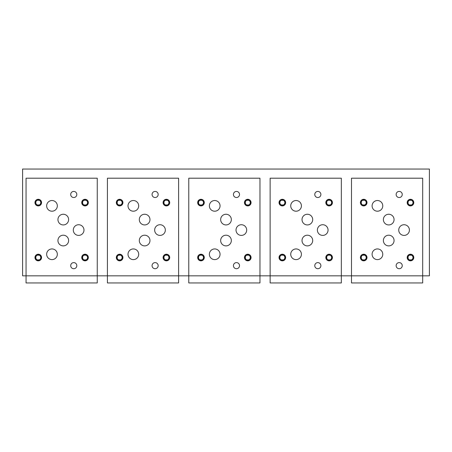 <?xml version="1.0" encoding="UTF-8"?>
<svg xmlns="http://www.w3.org/2000/svg" width="452" height="452" viewBox="0 0 452 452"><rect width="100%" height="100%" fill="white"/><g stroke="black" fill="none" stroke-linecap="round" stroke-linejoin="round"><path stroke-width="0.68" d="M22.6 169.048L22.6 275.833L429.4 275.833L429.4 169.048L22.6 169.048M40.68 201.824L40.804 202.609A2.542 2.542 0 0 0 38.262 200.066A2.542 2.542 0 0 0 35.719 202.609A2.542 2.542 0 0 0 38.262 205.151A2.542 2.542 0 0 0 40.804 202.609L40.68 203.394M87.462 201.824L87.586 202.609A2.542 2.542 0 0 0 85.044 200.066A2.542 2.542 0 0 0 82.501 202.609A2.542 2.542 0 0 0 85.044 205.151A2.542 2.542 0 0 0 87.586 202.609L87.462 203.394M87.462 256.742L87.586 257.527A2.542 2.542 0 0 0 85.044 254.984A2.542 2.542 0 0 0 82.501 257.527A2.542 2.542 0 0 0 85.044 260.07A2.542 2.542 0 0 0 87.586 257.527L87.462 258.312M40.68 256.742L40.804 257.527A2.542 2.542 0 0 0 38.262 254.984A2.542 2.542 0 0 0 35.719 257.527A2.542 2.542 0 0 0 38.262 260.07A2.542 2.542 0 0 0 40.804 257.527L40.68 258.312M51.991 211.203A5.339 5.339 0 0 0 57.331 205.863A5.339 5.339 0 0 0 51.991 200.524A5.339 5.339 0 0 0 46.652 205.863A5.339 5.339 0 0 0 51.991 211.203A5.339 5.339 0 0 0 57.331 205.863A5.339 5.339 0 0 0 51.991 200.524A5.339 5.339 0 0 0 46.652 205.863A5.339 5.339 0 0 0 51.991 211.203M63.28 224.932A5.339 5.339 0 0 0 68.619 219.593A5.339 5.339 0 0 0 63.28 214.254A5.339 5.339 0 0 0 57.941 219.593A5.339 5.339 0 0 0 63.28 224.932A5.339 5.339 0 0 0 68.619 219.593A5.339 5.339 0 0 0 63.28 214.254A5.339 5.339 0 0 0 57.941 219.593A5.339 5.339 0 0 0 63.28 224.932M78.637 235.407A5.339 5.339 0 0 0 83.976 230.068A5.339 5.339 0 0 0 78.637 224.729A5.339 5.339 0 0 0 73.297 230.068A5.339 5.339 0 0 0 78.637 235.407A5.339 5.339 0 0 0 83.976 230.068A5.339 5.339 0 0 0 78.637 224.729A5.339 5.339 0 0 0 73.297 230.068A5.339 5.339 0 0 0 78.637 235.407M63.28 245.882A5.339 5.339 0 0 0 68.619 240.543A5.339 5.339 0 0 0 63.28 235.204A5.339 5.339 0 0 0 57.941 240.543A5.339 5.339 0 0 0 63.28 245.882A5.339 5.339 0 0 0 68.619 240.543A5.339 5.339 0 0 0 63.28 235.204A5.339 5.339 0 0 0 57.941 240.543A5.339 5.339 0 0 0 63.28 245.882M122.04 201.824L122.164 202.609A2.542 2.542 0 0 0 119.622 200.066A2.542 2.542 0 0 0 117.079 202.609A2.542 2.542 0 0 0 119.622 205.151A2.542 2.542 0 0 0 122.164 202.609L122.04 203.394M168.822 201.824L168.946 202.609A2.542 2.542 0 0 0 166.404 200.066A2.542 2.542 0 0 0 163.861 202.609A2.542 2.542 0 0 0 166.404 205.151A2.542 2.542 0 0 0 168.946 202.609L168.822 203.394M168.822 256.742L168.946 257.527A2.542 2.542 0 0 0 166.404 254.984A2.542 2.542 0 0 0 163.861 257.527A2.542 2.542 0 0 0 166.404 260.07A2.542 2.542 0 0 0 168.946 257.527L168.822 258.312M122.04 256.742L122.164 257.527A2.542 2.542 0 0 0 119.622 254.984A2.542 2.542 0 0 0 117.079 257.527A2.542 2.542 0 0 0 119.622 260.07A2.542 2.542 0 0 0 122.164 257.527L122.04 258.312M203.4 201.824L203.524 202.609A2.542 2.542 0 0 0 200.982 200.066A2.542 2.542 0 0 0 198.439 202.609A2.542 2.542 0 0 0 200.982 205.151A2.542 2.542 0 0 0 203.524 202.609L203.4 203.394M250.182 201.824L250.306 202.609A2.542 2.542 0 0 0 247.764 200.066A2.542 2.542 0 0 0 245.221 202.609A2.542 2.542 0 0 0 247.764 205.151A2.542 2.542 0 0 0 250.306 202.609L250.182 203.394M250.182 256.742L250.306 257.527A2.542 2.542 0 0 0 247.764 254.984A2.542 2.542 0 0 0 245.221 257.527A2.542 2.542 0 0 0 247.764 260.07A2.542 2.542 0 0 0 250.306 257.527L250.182 258.312M203.4 256.742L203.524 257.527A2.542 2.542 0 0 0 200.982 254.984A2.542 2.542 0 0 0 198.439 257.527A2.542 2.542 0 0 0 200.982 260.07A2.542 2.542 0 0 0 203.524 257.527L203.4 258.312M284.76 201.824L284.884 202.609A2.542 2.542 0 0 0 282.342 200.066A2.542 2.542 0 0 0 279.799 202.609A2.542 2.542 0 0 0 282.342 205.151A2.542 2.542 0 0 0 284.884 202.609L284.76 203.394M331.542 201.824L331.666 202.609A2.542 2.542 0 0 0 329.124 200.066A2.542 2.542 0 0 0 326.581 202.609A2.542 2.542 0 0 0 329.124 205.151A2.542 2.542 0 0 0 331.666 202.609L331.542 203.394M331.542 256.742L331.666 257.527A2.542 2.542 0 0 0 329.124 254.984A2.542 2.542 0 0 0 326.581 257.527A2.542 2.542 0 0 0 329.124 260.07A2.542 2.542 0 0 0 331.666 257.527L331.542 258.312M284.76 256.742L284.884 257.527A2.542 2.542 0 0 0 282.342 254.984A2.542 2.542 0 0 0 279.799 257.527A2.542 2.542 0 0 0 282.342 260.07A2.542 2.542 0 0 0 284.884 257.527L284.76 258.312M366.12 201.824L366.244 202.609A2.542 2.542 0 0 0 363.702 200.066A2.542 2.542 0 0 0 361.159 202.609A2.542 2.542 0 0 0 363.702 205.151A2.542 2.542 0 0 0 366.244 202.609L366.12 203.394M412.902 201.824L413.026 202.609A2.542 2.542 0 0 0 410.484 200.066A2.542 2.542 0 0 0 407.941 202.609A2.542 2.542 0 0 0 410.484 205.151A2.542 2.542 0 0 0 413.026 202.609L412.902 203.394M412.902 256.742L413.026 257.527A2.542 2.542 0 0 0 410.484 254.984A2.542 2.542 0 0 0 407.941 257.527A2.542 2.542 0 0 0 410.484 260.07A2.542 2.542 0 0 0 413.026 257.527L412.902 258.312M366.12 256.742L366.244 257.527A2.542 2.542 0 0 0 363.702 254.984A2.542 2.542 0 0 0 361.159 257.527A2.542 2.542 0 0 0 363.702 260.07A2.542 2.542 0 0 0 366.244 257.527L366.12 258.312M133.351 211.203A5.339 5.339 0 0 0 138.691 205.863A5.339 5.339 0 0 0 133.351 200.524A5.339 5.339 0 0 0 128.012 205.863A5.339 5.339 0 0 0 133.351 211.203A5.339 5.339 0 0 0 138.691 205.863A5.339 5.339 0 0 0 133.351 200.524A5.339 5.339 0 0 0 128.012 205.863A5.339 5.339 0 0 0 133.351 211.203M144.64 224.932A5.339 5.339 0 0 0 149.979 219.593A5.339 5.339 0 0 0 144.64 214.254A5.339 5.339 0 0 0 139.301 219.593A5.339 5.339 0 0 0 144.64 224.932A5.339 5.339 0 0 0 149.979 219.593A5.339 5.339 0 0 0 144.64 214.254A5.339 5.339 0 0 0 139.301 219.593A5.339 5.339 0 0 0 144.64 224.932M159.997 235.407A5.339 5.339 0 0 0 165.336 230.068A5.339 5.339 0 0 0 159.997 224.729A5.339 5.339 0 0 0 154.657 230.068A5.339 5.339 0 0 0 159.997 235.407A5.339 5.339 0 0 0 165.336 230.068A5.339 5.339 0 0 0 159.997 224.729A5.339 5.339 0 0 0 154.657 230.068A5.339 5.339 0 0 0 159.997 235.407M144.64 245.882A5.339 5.339 0 0 0 149.979 240.543A5.339 5.339 0 0 0 144.64 235.204A5.339 5.339 0 0 0 139.301 240.543A5.339 5.339 0 0 0 144.64 245.882A5.339 5.339 0 0 0 149.979 240.543A5.339 5.339 0 0 0 144.64 235.204A5.339 5.339 0 0 0 139.301 240.543A5.339 5.339 0 0 0 144.64 245.882M214.711 211.203A5.339 5.339 0 0 0 220.051 205.863A5.339 5.339 0 0 0 214.711 200.524A5.339 5.339 0 0 0 209.372 205.863A5.339 5.339 0 0 0 214.711 211.203A5.339 5.339 0 0 0 220.051 205.863A5.339 5.339 0 0 0 214.711 200.524A5.339 5.339 0 0 0 209.372 205.863A5.339 5.339 0 0 0 214.711 211.203M226 224.932A5.339 5.339 0 0 0 231.339 219.593A5.339 5.339 0 0 0 226 214.254A5.339 5.339 0 0 0 220.661 219.593A5.339 5.339 0 0 0 226 224.932A5.339 5.339 0 0 0 231.339 219.593A5.339 5.339 0 0 0 226 214.254A5.339 5.339 0 0 0 220.661 219.593A5.339 5.339 0 0 0 226 224.932M241.357 235.407A5.339 5.339 0 0 0 246.696 230.068A5.339 5.339 0 0 0 241.357 224.729A5.339 5.339 0 0 0 236.017 230.068A5.339 5.339 0 0 0 241.357 235.407A5.339 5.339 0 0 0 246.696 230.068A5.339 5.339 0 0 0 241.357 224.729A5.339 5.339 0 0 0 236.017 230.068A5.339 5.339 0 0 0 241.357 235.407M226 245.882A5.339 5.339 0 0 0 231.339 240.543A5.339 5.339 0 0 0 226 235.204A5.339 5.339 0 0 0 220.661 240.543A5.339 5.339 0 0 0 226 245.882A5.339 5.339 0 0 0 231.339 240.543A5.339 5.339 0 0 0 226 235.204A5.339 5.339 0 0 0 220.661 240.543A5.339 5.339 0 0 0 226 245.882M296.071 211.203A5.339 5.339 0 0 0 301.411 205.863A5.339 5.339 0 0 0 296.071 200.524A5.339 5.339 0 0 0 290.732 205.863A5.339 5.339 0 0 0 296.071 211.203A5.339 5.339 0 0 0 301.411 205.863A5.339 5.339 0 0 0 296.071 200.524A5.339 5.339 0 0 0 290.732 205.863A5.339 5.339 0 0 0 296.071 211.203M307.36 224.932A5.339 5.339 0 0 0 312.699 219.593A5.339 5.339 0 0 0 307.36 214.254A5.339 5.339 0 0 0 302.021 219.593A5.339 5.339 0 0 0 307.36 224.932A5.339 5.339 0 0 0 312.699 219.593A5.339 5.339 0 0 0 307.36 214.254A5.339 5.339 0 0 0 302.021 219.593A5.339 5.339 0 0 0 307.36 224.932M322.717 235.407A5.339 5.339 0 0 0 328.056 230.068A5.339 5.339 0 0 0 322.717 224.729A5.339 5.339 0 0 0 317.377 230.068A5.339 5.339 0 0 0 322.717 235.407A5.339 5.339 0 0 0 328.056 230.068A5.339 5.339 0 0 0 322.717 224.729A5.339 5.339 0 0 0 317.377 230.068A5.339 5.339 0 0 0 322.717 235.407M307.36 245.882A5.339 5.339 0 0 0 312.699 240.543A5.339 5.339 0 0 0 307.36 235.204A5.339 5.339 0 0 0 302.021 240.543A5.339 5.339 0 0 0 307.36 245.882A5.339 5.339 0 0 0 312.699 240.543A5.339 5.339 0 0 0 307.36 235.204A5.339 5.339 0 0 0 302.021 240.543A5.339 5.339 0 0 0 307.36 245.882M377.431 211.203A5.339 5.339 0 0 0 382.771 205.863A5.339 5.339 0 0 0 377.431 200.524A5.339 5.339 0 0 0 372.092 205.863A5.339 5.339 0 0 0 377.431 211.203A5.339 5.339 0 0 0 382.771 205.863A5.339 5.339 0 0 0 377.431 200.524A5.339 5.339 0 0 0 372.092 205.863A5.339 5.339 0 0 0 377.431 211.203M388.72 224.932A5.339 5.339 0 0 0 394.059 219.593A5.339 5.339 0 0 0 388.72 214.254A5.339 5.339 0 0 0 383.381 219.593A5.339 5.339 0 0 0 388.72 224.932A5.339 5.339 0 0 0 394.059 219.593A5.339 5.339 0 0 0 388.72 214.254A5.339 5.339 0 0 0 383.381 219.593A5.339 5.339 0 0 0 388.72 224.932M404.077 235.407A5.339 5.339 0 0 0 409.416 230.068A5.339 5.339 0 0 0 404.077 224.729A5.339 5.339 0 0 0 398.737 230.068A5.339 5.339 0 0 0 404.077 235.407A5.339 5.339 0 0 0 409.416 230.068A5.339 5.339 0 0 0 404.077 224.729A5.339 5.339 0 0 0 398.737 230.068A5.339 5.339 0 0 0 404.077 235.407M388.72 245.882A5.339 5.339 0 0 0 394.059 240.543A5.339 5.339 0 0 0 388.72 235.204A5.339 5.339 0 0 0 383.381 240.543A5.339 5.339 0 0 0 388.72 245.882A5.339 5.339 0 0 0 394.059 240.543A5.339 5.339 0 0 0 388.72 235.204A5.339 5.339 0 0 0 383.381 240.543A5.339 5.339 0 0 0 388.72 245.882M41.567 202.609A3.305 3.305 0 0 0 38.262 199.304A3.305 3.305 0 0 0 34.957 202.609A3.305 3.305 0 0 0 38.262 205.914A3.305 3.305 0 0 0 41.567 202.609M40.612 203.581L40.059 204.406M39.234 204.959L37.29 204.959M36.465 204.406L35.911 203.581M35.844 203.394L35.844 201.824M35.911 201.637L36.465 200.812M37.29 200.259L39.234 200.259M40.059 200.812L40.612 201.637M88.349 202.609A3.305 3.305 0 0 0 85.044 199.304A3.305 3.305 0 0 0 81.739 202.609A3.305 3.305 0 0 0 85.044 205.914A3.305 3.305 0 0 0 88.349 202.609M87.394 203.581L86.84 204.406M86.016 204.959L84.072 204.959M83.247 204.406L82.693 203.581M82.626 203.394L82.626 201.824M82.693 201.637L83.247 200.812M84.072 200.259L86.016 200.259M86.84 200.812L87.394 201.637M88.349 257.527A3.305 3.305 0 0 0 85.044 254.222A3.305 3.305 0 0 0 81.739 257.527A3.305 3.305 0 0 0 85.044 260.832A3.305 3.305 0 0 0 88.349 257.527M87.394 258.499L86.84 259.324M86.016 259.877L84.072 259.877M83.247 259.324L82.693 258.499M82.626 258.312L82.626 256.742M82.693 256.555L83.247 255.73M84.072 255.177L86.016 255.177M86.84 255.73L87.394 256.555M41.567 257.527A3.305 3.305 0 0 0 38.262 254.222A3.305 3.305 0 0 0 34.957 257.527A3.305 3.305 0 0 0 38.262 260.832A3.305 3.305 0 0 0 41.567 257.527M40.612 258.499L40.059 259.324M39.234 259.877L37.29 259.877M36.465 259.324L35.911 258.499M35.844 258.312L35.844 256.742M35.911 256.555L36.465 255.73M37.29 255.177L39.234 255.177M40.059 255.73L40.612 256.555M122.927 202.609A3.305 3.305 0 0 0 119.622 199.304A3.305 3.305 0 0 0 116.317 202.609A3.305 3.305 0 0 0 119.622 205.914A3.305 3.305 0 0 0 122.927 202.609M121.972 203.581L121.418 204.406M120.594 204.959L118.65 204.959M117.825 204.406L117.271 203.581M117.204 203.394L117.204 201.824M117.271 201.637L117.825 200.812M118.65 200.259L120.594 200.259M121.418 200.812L121.972 201.637M169.709 202.609A3.305 3.305 0 0 0 166.404 199.304A3.305 3.305 0 0 0 163.099 202.609A3.305 3.305 0 0 0 166.404 205.914A3.305 3.305 0 0 0 169.709 202.609M168.754 203.581L168.2 204.406M167.376 204.959L165.432 204.959M164.607 204.406L164.053 203.581M163.986 203.394L163.986 201.824M164.053 201.637L164.607 200.812M165.432 200.259L167.376 200.259M168.2 200.812L168.754 201.637M169.709 257.527A3.305 3.305 0 0 0 166.404 254.222A3.305 3.305 0 0 0 163.099 257.527A3.305 3.305 0 0 0 166.404 260.832A3.305 3.305 0 0 0 169.709 257.527M168.754 258.499L168.2 259.324M167.376 259.877L165.432 259.877M164.607 259.324L164.053 258.499M163.986 258.312L163.986 256.742M164.053 256.555L164.607 255.73M165.432 255.177L167.376 255.177M168.2 255.73L168.754 256.555M122.927 257.527A3.305 3.305 0 0 0 119.622 254.222A3.305 3.305 0 0 0 116.317 257.527A3.305 3.305 0 0 0 119.622 260.832A3.305 3.305 0 0 0 122.927 257.527M121.972 258.499L121.418 259.324M120.594 259.877L118.65 259.877M117.825 259.324L117.271 258.499M117.204 258.312L117.204 256.742M117.271 256.555L117.825 255.73M118.65 255.177L120.594 255.177M121.418 255.73L121.972 256.555M204.287 202.609A3.305 3.305 0 0 0 200.982 199.304A3.305 3.305 0 0 0 197.677 202.609A3.305 3.305 0 0 0 200.982 205.914A3.305 3.305 0 0 0 204.287 202.609M203.332 203.581L202.778 204.406M201.954 204.959L200.01 204.959M199.185 204.406L198.631 203.581M198.564 203.394L198.564 201.824M198.631 201.637L199.185 200.812M200.01 200.259L201.954 200.259M202.778 200.812L203.332 201.637M251.069 202.609A3.305 3.305 0 0 0 247.764 199.304A3.305 3.305 0 0 0 244.459 202.609A3.305 3.305 0 0 0 247.764 205.914A3.305 3.305 0 0 0 251.069 202.609M250.114 203.581L249.56 204.406M248.736 204.959L246.792 204.959M245.967 204.406L245.413 203.581M245.346 203.394L245.346 201.824M245.413 201.637L245.967 200.812M246.792 200.259L248.736 200.259M249.56 200.812L250.114 201.637M251.069 257.527A3.305 3.305 0 0 0 247.764 254.222A3.305 3.305 0 0 0 244.459 257.527A3.305 3.305 0 0 0 247.764 260.832A3.305 3.305 0 0 0 251.069 257.527M250.114 258.499L249.56 259.324M248.736 259.877L246.792 259.877M245.967 259.324L245.413 258.499M245.346 258.312L245.346 256.742M245.413 256.555L245.967 255.73M246.792 255.177L248.736 255.177M249.56 255.73L250.114 256.555M204.287 257.527A3.305 3.305 0 0 0 200.982 254.222A3.305 3.305 0 0 0 197.677 257.527A3.305 3.305 0 0 0 200.982 260.832A3.305 3.305 0 0 0 204.287 257.527M203.332 258.499L202.778 259.324M201.954 259.877L200.01 259.877M199.185 259.324L198.631 258.499M198.564 258.312L198.564 256.742M198.631 256.555L199.185 255.73M200.01 255.177L201.954 255.177M202.778 255.73L203.332 256.555M285.647 202.609A3.305 3.305 0 0 0 282.342 199.304A3.305 3.305 0 0 0 279.037 202.609A3.305 3.305 0 0 0 282.342 205.914A3.305 3.305 0 0 0 285.647 202.609M284.692 203.581L284.138 204.406M283.314 204.959L281.37 204.959M280.545 204.406L279.991 203.581M279.924 203.394L279.924 201.824M279.991 201.637L280.545 200.812M281.37 200.259L283.314 200.259M284.138 200.812L284.692 201.637M332.429 202.609A3.305 3.305 0 0 0 329.124 199.304A3.305 3.305 0 0 0 325.819 202.609A3.305 3.305 0 0 0 329.124 205.914A3.305 3.305 0 0 0 332.429 202.609M331.474 203.581L330.921 204.406M330.096 204.959L328.152 204.959M327.327 204.406L326.773 203.581M326.706 203.394L326.706 201.824M326.773 201.637L327.327 200.812M328.152 200.259L330.096 200.259M330.921 200.812L331.474 201.637M332.429 257.527A3.305 3.305 0 0 0 329.124 254.222A3.305 3.305 0 0 0 325.819 257.527A3.305 3.305 0 0 0 329.124 260.832A3.305 3.305 0 0 0 332.429 257.527M331.474 258.499L330.921 259.324M330.096 259.877L328.152 259.877M327.327 259.324L326.773 258.499M326.706 258.312L326.706 256.742M326.773 256.555L327.327 255.73M328.152 255.177L330.096 255.177M330.921 255.73L331.474 256.555M285.647 257.527A3.305 3.305 0 0 0 282.342 254.222A3.305 3.305 0 0 0 279.037 257.527A3.305 3.305 0 0 0 282.342 260.832A3.305 3.305 0 0 0 285.647 257.527M284.692 258.499L284.138 259.324M283.314 259.877L281.37 259.877M280.545 259.324L279.991 258.499M279.924 258.312L279.924 256.742M279.991 256.555L280.545 255.73M281.37 255.177L283.314 255.177M284.138 255.73L284.692 256.555M367.007 202.609A3.305 3.305 0 0 0 363.702 199.304A3.305 3.305 0 0 0 360.397 202.609A3.305 3.305 0 0 0 363.702 205.914A3.305 3.305 0 0 0 367.007 202.609M366.052 203.581L365.498 204.406M364.674 204.959L362.73 204.959M361.905 204.406L361.351 203.581M361.284 203.394L361.284 201.824M361.351 201.637L361.905 200.812M362.73 200.259L364.674 200.259M365.498 200.812L366.052 201.637M413.789 202.609A3.305 3.305 0 0 0 410.484 199.304A3.305 3.305 0 0 0 407.179 202.609A3.305 3.305 0 0 0 410.484 205.914A3.305 3.305 0 0 0 413.789 202.609M412.834 203.581L412.28 204.406M411.456 204.959L409.512 204.959M408.687 204.406L408.133 203.581M408.066 203.394L408.066 201.824M408.133 201.637L408.687 200.812M409.512 200.259L411.456 200.259M412.28 200.812L412.834 201.637M413.789 257.527A3.305 3.305 0 0 0 410.484 254.222A3.305 3.305 0 0 0 407.179 257.527A3.305 3.305 0 0 0 410.484 260.832A3.305 3.305 0 0 0 413.789 257.527M412.834 258.499L412.28 259.324M411.456 259.877L409.512 259.877M408.687 259.324L408.133 258.499M408.066 258.312L408.066 256.742M408.133 256.555L408.687 255.73M409.512 255.177L411.456 255.177M412.28 255.73L412.834 256.555M367.007 257.527A3.305 3.305 0 0 0 363.702 254.222A3.305 3.305 0 0 0 360.397 257.527A3.305 3.305 0 0 0 363.702 260.832A3.305 3.305 0 0 0 367.007 257.527M366.052 258.499L365.498 259.324M364.674 259.877L362.73 259.877M361.905 259.324L361.351 258.499M361.284 258.312L361.284 256.742M361.351 256.555L361.905 255.73M362.73 255.177L364.674 255.177M365.498 255.73L366.052 256.555M26.058 178.201L97.248 178.201L97.248 282.952L26.058 282.952L26.058 178.201M38.262 205.66A3.051 3.051 0 0 0 41.313 202.609A3.051 3.051 0 0 0 38.262 199.558A3.051 3.051 0 0 0 35.211 202.609A3.051 3.051 0 0 0 38.262 205.66M73.755 197.524A3.051 3.051 0 0 0 76.806 194.473A3.051 3.051 0 0 0 73.755 191.422A3.051 3.051 0 0 0 70.704 194.473A3.051 3.051 0 0 0 73.755 197.524M73.755 268.714A3.051 3.051 0 0 0 76.806 265.663A3.051 3.051 0 0 0 73.755 262.612A3.051 3.051 0 0 0 70.704 265.663A3.051 3.051 0 0 0 73.755 268.714M51.991 259.612A5.339 5.339 0 0 0 57.331 254.273A5.339 5.339 0 0 0 51.991 248.933A5.339 5.339 0 0 0 46.652 254.273A5.339 5.339 0 0 0 51.991 259.612M85.044 205.66A3.051 3.051 0 0 0 88.095 202.609A3.051 3.051 0 0 0 85.044 199.558A3.051 3.051 0 0 0 81.993 202.609A3.051 3.051 0 0 0 85.044 205.66M85.044 260.578A3.051 3.051 0 0 0 88.095 257.527A3.051 3.051 0 0 0 85.044 254.476A3.051 3.051 0 0 0 81.993 257.527A3.051 3.051 0 0 0 85.044 260.578M38.262 260.578A3.051 3.051 0 0 0 41.313 257.527A3.051 3.051 0 0 0 38.262 254.476A3.051 3.051 0 0 0 35.211 257.527A3.051 3.051 0 0 0 38.262 260.578M107.418 178.201L178.608 178.201L178.608 282.952L107.418 282.952L107.418 178.201M119.622 205.66A3.051 3.051 0 0 0 122.673 202.609A3.051 3.051 0 0 0 119.622 199.558A3.051 3.051 0 0 0 116.571 202.609A3.051 3.051 0 0 0 119.622 205.66M155.115 197.524A3.051 3.051 0 0 0 158.166 194.473A3.051 3.051 0 0 0 155.115 191.422A3.051 3.051 0 0 0 152.064 194.473A3.051 3.051 0 0 0 155.115 197.524M155.115 268.714A3.051 3.051 0 0 0 158.166 265.663A3.051 3.051 0 0 0 155.115 262.612A3.051 3.051 0 0 0 152.064 265.663A3.051 3.051 0 0 0 155.115 268.714M133.351 259.612A5.339 5.339 0 0 0 138.691 254.273A5.339 5.339 0 0 0 133.351 248.933A5.339 5.339 0 0 0 128.012 254.273A5.339 5.339 0 0 0 133.351 259.612M166.404 205.66A3.051 3.051 0 0 0 169.455 202.609A3.051 3.051 0 0 0 166.404 199.558A3.051 3.051 0 0 0 163.353 202.609A3.051 3.051 0 0 0 166.404 205.66M166.404 260.578A3.051 3.051 0 0 0 169.455 257.527A3.051 3.051 0 0 0 166.404 254.476A3.051 3.051 0 0 0 163.353 257.527A3.051 3.051 0 0 0 166.404 260.578M119.622 260.578A3.051 3.051 0 0 0 122.673 257.527A3.051 3.051 0 0 0 119.622 254.476A3.051 3.051 0 0 0 116.571 257.527A3.051 3.051 0 0 0 119.622 260.578M188.778 178.201L259.968 178.201L259.968 282.952L188.778 282.952L188.778 178.201M200.982 205.66A3.051 3.051 0 0 0 204.033 202.609A3.051 3.051 0 0 0 200.982 199.558A3.051 3.051 0 0 0 197.931 202.609A3.051 3.051 0 0 0 200.982 205.66M236.475 197.524A3.051 3.051 0 0 0 239.526 194.473A3.051 3.051 0 0 0 236.475 191.422A3.051 3.051 0 0 0 233.424 194.473A3.051 3.051 0 0 0 236.475 197.524M236.475 268.714A3.051 3.051 0 0 0 239.526 265.663A3.051 3.051 0 0 0 236.475 262.612A3.051 3.051 0 0 0 233.424 265.663A3.051 3.051 0 0 0 236.475 268.714M214.711 259.612A5.339 5.339 0 0 0 220.051 254.273A5.339 5.339 0 0 0 214.711 248.933A5.339 5.339 0 0 0 209.372 254.273A5.339 5.339 0 0 0 214.711 259.612M247.764 205.66A3.051 3.051 0 0 0 250.815 202.609A3.051 3.051 0 0 0 247.764 199.558A3.051 3.051 0 0 0 244.713 202.609A3.051 3.051 0 0 0 247.764 205.66M247.764 260.578A3.051 3.051 0 0 0 250.815 257.527A3.051 3.051 0 0 0 247.764 254.476A3.051 3.051 0 0 0 244.713 257.527A3.051 3.051 0 0 0 247.764 260.578M200.982 260.578A3.051 3.051 0 0 0 204.033 257.527A3.051 3.051 0 0 0 200.982 254.476A3.051 3.051 0 0 0 197.931 257.527A3.051 3.051 0 0 0 200.982 260.578M270.138 178.201L341.328 178.201L341.328 282.952L270.138 282.952L270.138 178.201M282.342 205.66A3.051 3.051 0 0 0 285.393 202.609A3.051 3.051 0 0 0 282.342 199.558A3.051 3.051 0 0 0 279.291 202.609A3.051 3.051 0 0 0 282.342 205.66M317.835 197.524A3.051 3.051 0 0 0 320.886 194.473A3.051 3.051 0 0 0 317.835 191.422A3.051 3.051 0 0 0 314.784 194.473A3.051 3.051 0 0 0 317.835 197.524M317.835 268.714A3.051 3.051 0 0 0 320.886 265.663A3.051 3.051 0 0 0 317.835 262.612A3.051 3.051 0 0 0 314.784 265.663A3.051 3.051 0 0 0 317.835 268.714M296.071 259.612A5.339 5.339 0 0 0 301.411 254.273A5.339 5.339 0 0 0 296.071 248.933A5.339 5.339 0 0 0 290.732 254.273A5.339 5.339 0 0 0 296.071 259.612M329.124 205.66A3.051 3.051 0 0 0 332.175 202.609A3.051 3.051 0 0 0 329.124 199.558A3.051 3.051 0 0 0 326.073 202.609A3.051 3.051 0 0 0 329.124 205.66M329.124 260.578A3.051 3.051 0 0 0 332.175 257.527A3.051 3.051 0 0 0 329.124 254.476A3.051 3.051 0 0 0 326.073 257.527A3.051 3.051 0 0 0 329.124 260.578M282.342 260.578A3.051 3.051 0 0 0 285.393 257.527A3.051 3.051 0 0 0 282.342 254.476A3.051 3.051 0 0 0 279.291 257.527A3.051 3.051 0 0 0 282.342 260.578M351.498 178.201L422.688 178.201L422.688 282.952L351.498 282.952L351.498 178.201M363.702 205.66A3.051 3.051 0 0 0 366.753 202.609A3.051 3.051 0 0 0 363.702 199.558A3.051 3.051 0 0 0 360.651 202.609A3.051 3.051 0 0 0 363.702 205.66M399.195 197.524A3.051 3.051 0 0 0 402.246 194.473A3.051 3.051 0 0 0 399.195 191.422A3.051 3.051 0 0 0 396.144 194.473A3.051 3.051 0 0 0 399.195 197.524M399.195 268.714A3.051 3.051 0 0 0 402.246 265.663A3.051 3.051 0 0 0 399.195 262.612A3.051 3.051 0 0 0 396.144 265.663A3.051 3.051 0 0 0 399.195 268.714M377.431 259.612A5.339 5.339 0 0 0 382.771 254.273A5.339 5.339 0 0 0 377.431 248.933A5.339 5.339 0 0 0 372.092 254.273A5.339 5.339 0 0 0 377.431 259.612M410.484 205.66A3.051 3.051 0 0 0 413.535 202.609A3.051 3.051 0 0 0 410.484 199.558A3.051 3.051 0 0 0 407.433 202.609A3.051 3.051 0 0 0 410.484 205.66M410.484 260.578A3.051 3.051 0 0 0 413.535 257.527A3.051 3.051 0 0 0 410.484 254.476A3.051 3.051 0 0 0 407.433 257.527A3.051 3.051 0 0 0 410.484 260.578M363.702 260.578A3.051 3.051 0 0 0 366.753 257.527A3.051 3.051 0 0 0 363.702 254.476A3.051 3.051 0 0 0 360.651 257.527A3.051 3.051 0 0 0 363.702 260.578"/></g></svg>
